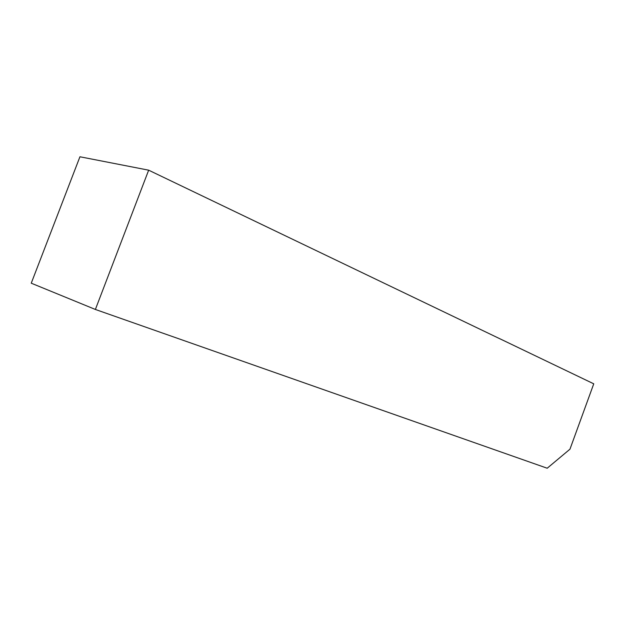 <?xml version="1.0" encoding="UTF-8"?>
<svg xmlns="http://www.w3.org/2000/svg" width="625" height="625" viewBox="0 0 625 625"><rect width="100%" height="100%" fill="white"/><g stroke="black" fill="none" stroke-linecap="round" stroke-linejoin="round"><path stroke-width="0.94" d="M95.383 309.461L547.203 468.227L569.961 449.188L593.75 383.82L148.656 170.18L95.383 309.461L31.25 283.195L79.938 156.773L148.656 170.18"/></g></svg>
